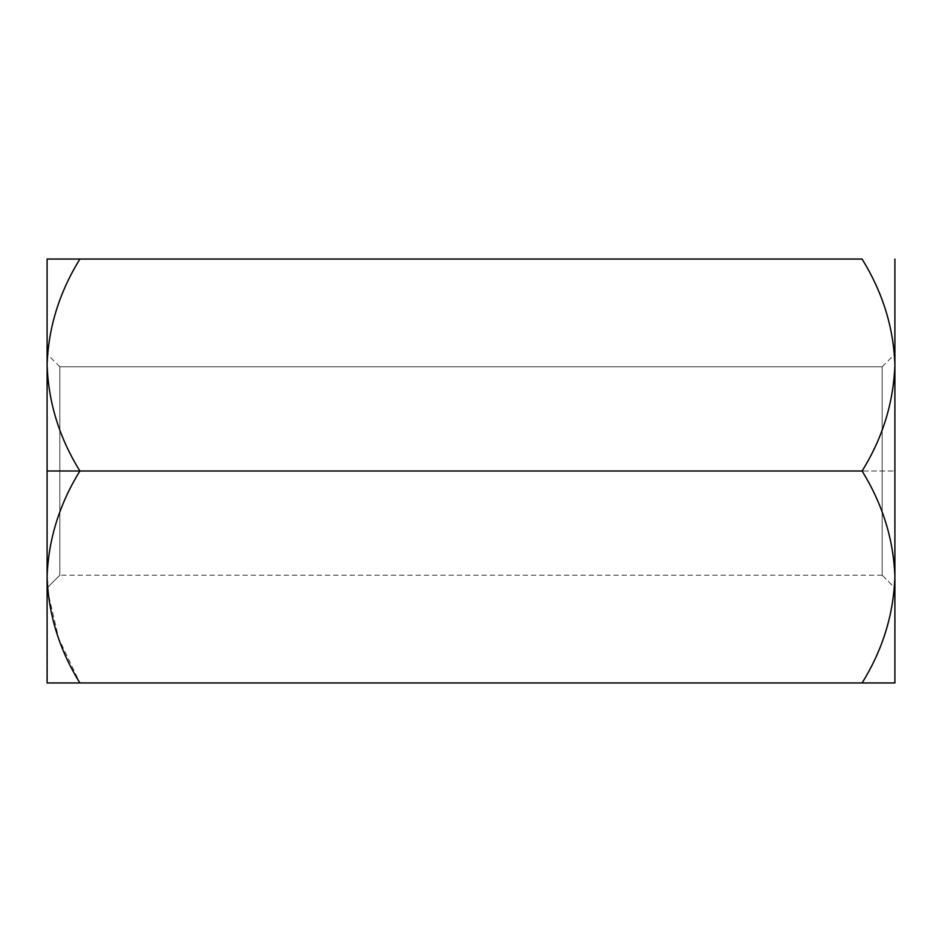 <?xml version="1.0" encoding="UTF-8"?>
<svg xmlns="http://www.w3.org/2000/svg" width="942" height="942" viewBox="0 0 942 942"><rect width="100%" height="100%" fill="white"/><g stroke="black" fill="none" stroke-linecap="round" stroke-linejoin="round"><path stroke-width="0.71" stroke-dasharray="4.71 3.53" d="M47.453 587.572L47.1 576.975C48.466 539.319 59.393 503.994 79.893 471L894.9 471L894.9 365.025C893.534 327.369 882.607 292.044 862.107 259.05C882.607 292.044 893.534 327.369 894.9 365.025L894.9 471L862.107 471C882.725 437.571 893.652 402.246 894.9 365.025C893.652 402.246 882.725 437.571 862.107 471C882.607 503.994 893.534 539.319 894.9 576.975C893.652 614.196 882.725 649.521 862.107 682.95C882.725 649.521 893.652 614.196 894.9 576.975L894.9 682.95L862.107 682.95M894.9 682.95L894.9 576.975C893.534 539.319 882.607 503.994 862.107 471L79.893 471C59.393 503.994 48.466 539.319 47.1 576.975L47.43 682.95M79.893 682.95C59.275 649.521 48.348 614.196 47.1 576.975L47.1 365.025C48.466 327.369 59.393 292.044 79.893 259.05C59.393 292.044 48.466 327.369 47.1 365.025C48.348 402.246 59.275 437.571 79.893 471C59.275 437.571 48.348 402.246 47.1 365.025L47.1 682.95L79.893 682.95L58.675 638.476L47.783 591.611M894.9 587.938L894.9 354.062L894.9 587.938L894.9 354.062L894.9 587.938L882.183 575.221L882.183 366.779L882.183 575.221L882.183 366.779L59.817 366.779L59.817 575.221L59.817 366.779L882.183 366.779L882.183 575.221L894.9 587.938M47.1 365.025L47.1 259.05L47.1 365.025M47.1 587.938L47.1 354.062L47.1 587.938L47.1 354.062L47.1 587.938L59.817 575.221L59.817 366.779L59.817 575.221L47.1 587.938M882.183 575.221L59.817 575.221M882.183 366.779L894.9 354.062M59.817 366.779L47.1 354.062"/><path stroke-width="1.41" d="M79.893 682.95C59.393 649.956 48.466 614.631 47.1 576.975L47.1 259.05L79.893 259.05L47.1 259.05L47.1 365.025C48.348 327.804 59.275 292.479 79.893 259.05L47.1 259.05L79.893 259.05C59.275 292.479 48.348 327.804 47.1 365.025L47.1 471L79.893 471C59.393 438.006 48.466 402.681 47.1 365.025C48.466 402.681 59.393 438.006 79.893 471L862.107 471C882.607 438.006 893.534 402.681 894.9 365.025C893.652 327.804 882.725 292.479 862.107 259.05L79.893 259.05L862.107 259.05C882.725 292.479 893.652 327.804 894.9 365.025C893.534 402.681 882.607 438.006 862.107 471L79.893 471C59.275 504.429 48.348 539.754 47.1 576.975C48.466 614.631 59.393 649.956 79.893 682.95L894.9 682.95L47.1 682.95L862.107 682.95L47.1 682.95L47.1 576.975C48.348 539.754 59.275 504.429 79.893 471L47.1 471L47.1 682.95M47.783 591.611L47.453 587.572M862.107 682.95C882.607 649.956 893.534 614.631 894.9 576.975C893.652 539.754 882.725 504.429 862.107 471C882.725 504.429 893.652 539.754 894.9 576.975L894.9 259.05L894.9 576.975C893.534 614.631 882.607 649.956 862.107 682.95L894.9 682.95L894.9 576.975L894.9 682.95"/></g></svg>
